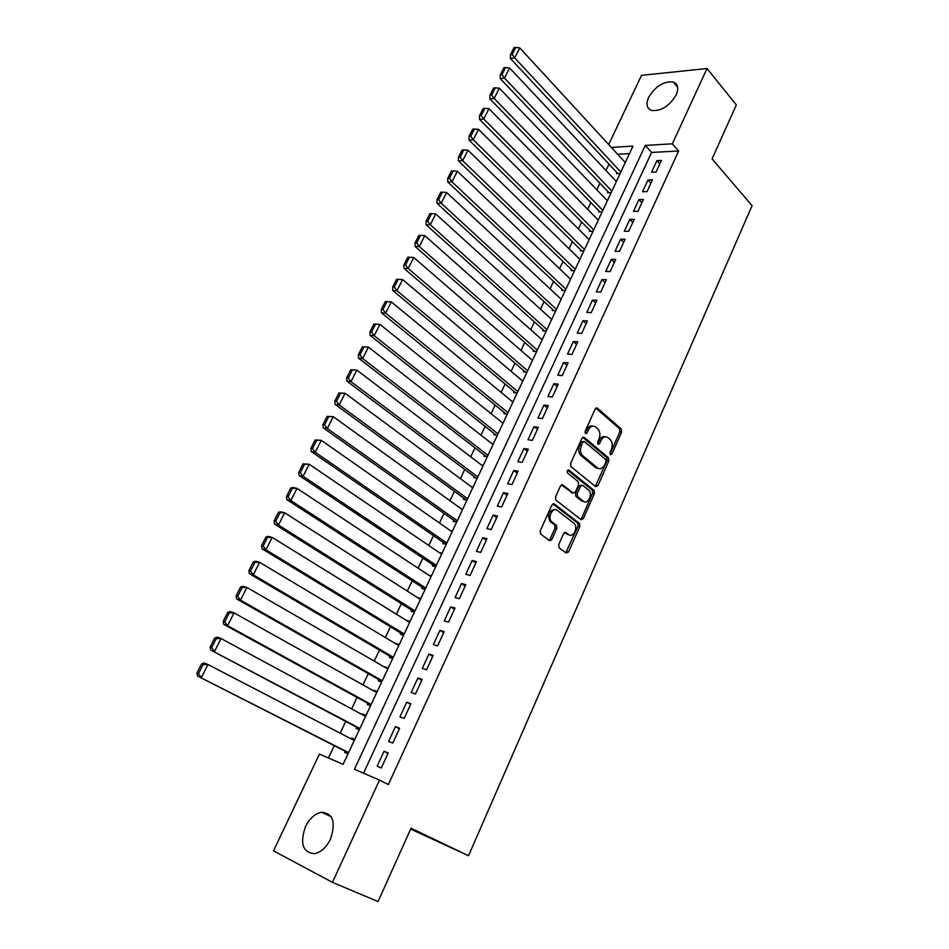 <?xml version="1.0" encoding="UTF-8"?>
<svg xmlns="http://www.w3.org/2000/svg" width="949" height="949" viewBox="0 0 949 949"><rect width="100%" height="100%" fill="white"/><g stroke="black" fill="none" stroke-linecap="round" stroke-linejoin="round"><path stroke-width="1.42" d="M610.349 454.749L611.915 454.073L621.631 432.127L621.239 428.936L597.419 408.129L595.142 409.055L585.094 431.344L585.391 433.634L587.004 432.958L588.309 430.075C590.408 426.22 592.864 425.223 595.664 427.062L597.716 428.829C600.112 431.463 600.539 434.915 598.985 439.15L597.704 442.032L597.965 444.274L599.578 443.622L600.859 440.751C602.935 436.92 605.343 435.911 608.084 437.714L610.065 439.423C612.449 442.044 612.864 445.449 611.334 449.66L610.065 452.507L610.349 454.749M305.471 826.674C309.682 818.346 315.044 813.542 321.569 812.249C333.099 813.388 336.065 822.356 330.466 839.153C326.326 847.445 321.011 852.285 314.534 853.697C302.719 852.534 299.694 843.531 305.471 826.674M648.63 97.391C655.427 86.217 663.624 81.092 673.221 81.982C677.954 83.915 678.95 88.221 676.186 94.912C669.413 106.074 661.251 111.258 651.702 110.464C646.803 108.53 645.771 104.176 648.63 97.391M558.712 544.619L559.151 547.834L566.209 553.089L568.558 551.95L579.792 526.588L579.507 523.504L554.275 503.966L551.879 505.046L540.242 530.835L540.515 533.943L549.459 540.622L551.855 539.495L556.778 528.498L556.494 525.402L551.618 521.618C547.241 517.585 552.816 506.529 557.265 510.372L574.181 523.445C578.487 527.324 573.101 538.356 568.7 534.643L565.96 532.555L563.599 533.658L558.712 544.619M608.689 144.533L641.512 75.351L707.017 68.506L736.353 104.912L712.07 158.898L752.071 205.684L468.521 855.749L411.059 828.169L378.058 901.55L332.447 882.345L273.502 850.862L319.422 754.099L343.075 764.336L632.959 146.134L611.322 147.392M707.017 68.506L672.355 143.833L645.273 145.411L354.428 769.259L379.493 780.114L332.447 882.345M379.493 780.114L388.378 784.562L678.618 150.998L672.355 143.833M595.652 486.683L597.917 485.663L608.855 460.977L608.487 457.821L584.252 437.406L581.927 438.355L570.622 463.444L570.978 466.635L595.652 486.683M594.418 493.563L583.338 518.581L581.037 519.649L555.853 500.052L555.545 496.908L560.468 485.983L562.84 484.951L573.03 493.029L575.367 491.985L578.57 484.832L578.226 481.677L567.538 473.053C566.814 471.036 567.288 470.052 568.949 470.111L594.098 490.431L594.418 493.563L592.639 493.243L581.571 518.237L583.338 518.581M351.083 738.844L351.486 737.99L354.653 739.639M345.246 751.264L344.677 752.474L347.975 753.874M362.411 714.727L362.743 714.016L365.875 715.712M356.563 727.171L356.005 728.369L359.315 729.698M373.633 690.848L373.894 690.279L376.99 692.011M367.773 703.316L367.216 704.502L370.537 705.748M384.736 667.194L387.987 668.535M378.876 679.674L378.319 680.848L381.664 682.034M395.745 643.766L398.9 645.284M389.873 656.257L389.327 657.432L392.684 658.547M406.647 620.551L409.695 622.247M400.763 633.066L400.229 634.217L403.586 635.272M420.834 598.487L417.441 597.562L420.395 599.424M411.558 610.088L411.024 611.239L414.405 612.224M422.258 587.324L421.724 588.463L425.105 589.376M432.851 564.774L432.317 565.901L435.721 566.755M443.337 542.425L442.815 543.54L446.232 544.335M453.741 520.289L453.219 521.392L456.647 522.128M464.049 498.344L463.527 499.447L466.967 500.123M474.251 476.612L473.741 477.691L477.193 478.308M484.37 455.069L483.871 456.137L487.323 456.706M494.405 433.717L493.895 434.784L497.371 435.283M504.334 412.566L503.848 413.61L507.312 414.061M514.192 391.593L513.694 392.637L517.181 393.028M523.943 370.81L523.457 371.842L526.956 372.186M533.623 350.217L533.136 351.237L536.636 351.533M543.208 329.801L542.733 330.81L546.244 331.047M552.721 309.564L552.247 310.56L555.758 310.75M562.14 289.492L561.666 290.501L565.201 290.631M571.476 269.611L571.013 270.595L574.548 270.69M580.741 249.895L580.278 250.88L583.825 250.916M589.922 230.346L589.459 231.319L593.006 231.319M599.021 210.975L598.57 211.935L602.117 211.888M608.048 191.757L607.597 192.718L611.156 192.611M656.044 172.054L661.417 160.405L656.922 160.618L651.548 172.232L656.044 172.054M647.028 191.615L652.449 179.859L647.965 180.013L642.544 191.734L647.028 191.615M637.93 211.33L643.398 199.48L638.914 199.587L633.457 211.402L637.93 211.33M628.76 231.236L634.276 219.278L629.804 219.326L624.288 231.248L628.76 231.236M619.507 251.319L625.071 239.243L620.599 239.231L615.047 251.271L619.507 251.319M610.171 271.568L615.782 259.397L611.322 259.326L605.711 271.461L610.171 271.568M600.741 292.007L606.411 279.73L601.951 279.587L596.292 291.841L600.741 292.007M591.239 312.636L596.957 300.24L592.508 300.038L586.802 312.399L591.239 312.636M581.642 333.443L587.407 320.94L582.971 320.679L577.217 333.146L581.642 333.443M571.962 354.44L577.787 341.818L573.362 341.498L567.549 354.084L571.962 354.44M562.188 375.638L568.06 362.898L563.647 362.506L557.787 375.199L562.188 375.638M552.33 397.014L558.261 384.167L553.86 383.704L547.941 396.516L552.33 397.014M542.389 418.604L548.368 405.626L543.967 405.104L538 418.034L542.389 418.604M532.342 440.383L538.38 427.287L533.99 426.694L527.964 439.743L532.342 440.383M522.211 462.365L528.296 449.15L523.931 448.486L517.846 461.665L522.211 462.365M511.974 484.559L518.13 471.214L513.765 470.479L507.62 483.776L511.974 484.559M501.653 506.956L507.857 493.492L503.516 492.685L497.312 506.102L501.653 506.956M491.226 529.566L497.501 515.971L493.16 515.093L486.896 528.629L491.226 529.566M480.704 552.389L487.039 538.664L482.709 537.703L476.386 551.381L480.704 552.389M470.087 575.426L476.469 561.583L472.163 560.539L465.781 574.347L470.087 575.426M459.363 598.689L465.805 584.703L461.511 583.588L455.069 597.526L459.363 598.689M448.533 622.176L455.046 608.06L450.763 606.862L444.262 620.931L448.533 622.176M437.608 645.889L444.179 631.631L439.909 630.35L433.349 644.561L437.608 645.889M426.564 669.828L433.207 655.439L428.948 654.075L422.317 668.416L426.564 669.828M415.425 694.004L422.127 679.472L417.88 678.025L411.19 692.509L415.425 694.004M404.167 718.417L410.929 703.743L406.706 702.213L399.956 716.827L404.167 718.417M392.803 743.067L399.636 728.251L395.425 726.626L388.604 741.394L392.803 743.067M549.044 540.325L550.088 539.127L551.369 540.266M678.618 150.998L651.572 152.445L363.514 773.186M384.037 751.288L377.144 766.199L381.32 767.966L388.224 752.996L384.037 751.288L388.046 753.387M608.985 164.13L605.972 170.523M599.946 183.264L596.85 189.824M590.836 202.564L587.656 209.29M581.642 222.03L578.38 228.923M572.366 241.663L569.02 248.733M563.006 261.461L559.578 268.721M553.575 281.438L550.064 288.876M544.05 301.604L540.456 309.22M534.441 321.936L530.752 329.73M524.75 342.447L520.977 350.442M514.975 363.147L511.108 371.332M505.105 384.037L501.155 392.412M495.153 405.104L491.096 413.681M485.105 426.374L480.965 435.152M474.974 447.833L470.728 456.813M464.737 469.482L460.395 478.676M454.417 491.333L449.98 500.74M444.002 513.385L439.458 523.006M433.479 535.651L428.841 545.485M422.874 558.119L418.118 568.178M412.163 580.788L407.299 591.085M401.344 603.683L396.374 614.205M390.43 626.791L385.353 637.538M379.41 650.112L374.214 661.109M368.283 673.66L362.981 684.893M357.061 697.432L351.628 708.915M345.721 721.442L340.169 733.174M334.273 745.677L328.449 758.002M629.436 153.631L617.645 154.26M616.992 172.706L616.553 173.655L620.112 173.513M606.921 200.322L607.55 200.298M597.811 219.646L598.487 219.634M588.617 239.136L589.341 239.136M579.341 258.792L580.124 258.804M569.969 278.615L570.812 278.65M560.515 298.615L561.428 298.662M550.978 318.793L551.962 318.852M541.345 339.137L542.413 339.22M531.618 359.671L532.78 359.766M521.796 380.371L523.053 380.502M511.879 401.261L513.243 401.427M501.867 422.329L503.35 422.53M491.736 443.586L493.361 443.835M481.511 465.022L483.278 465.318M471.155 486.647L473.112 487.015M460.692 508.462L462.851 508.901M450.099 530.455L452.495 530.989M439.351 552.638L442.044 553.279M428.462 574.999L431.487 575.782M406.718 620.409L410.087 621.417M395.875 643.481L399.244 644.549M384.938 666.767L388.283 667.918M373.894 690.279L377.228 691.501M362.743 714.016L366.065 715.297M351.486 737.99L354.796 739.342M410.644 829.094L468.521 855.749M651.572 152.445L645.273 145.411M656.922 160.618L659.828 163.857M647.965 180.013L650.895 183.228M638.914 199.587L641.892 202.754M629.804 219.326L632.805 222.457M620.599 239.231L623.647 242.339M611.322 259.326L614.394 262.399M601.951 279.587L605.071 282.636M592.508 300.038L595.664 303.039M582.971 320.679L586.162 323.645M573.362 341.498L576.577 344.428M563.647 362.506L566.909 365.401M553.86 383.704L557.158 386.563M543.967 405.104L547.312 407.916M533.99 426.694L537.383 429.47M523.931 448.486L527.347 451.214M513.765 470.479L517.229 473.171M503.516 492.685L507.015 495.319M493.16 515.093L496.707 517.691M482.709 537.703L486.303 540.254M472.163 560.539L475.793 563.042M461.511 583.588L465.188 586.043M450.763 606.862L454.488 609.27M439.909 630.35L443.681 632.71M428.948 654.075L432.768 656.388M417.88 678.025L421.747 680.279M406.706 702.213L410.62 704.407M395.425 726.626L399.387 728.785M605.248 436.813C602.769 436.054 600.717 437.275 599.068 440.502L600.859 440.751M599.578 443.622L597.787 443.361L599.068 440.502M592.745 426.137C590.242 425.389 588.166 426.623 586.518 429.826L588.309 430.075M587.004 432.958L585.213 432.72L586.518 429.826M611.915 454.073L610.124 453.812L619.839 431.89L619.448 428.711L595.853 408.117M595.308 486.398L607.063 460.704L606.696 457.548L582.71 437.359M605.984 461.724L605.711 459.482L584.43 441.629L582.805 442.293L581.429 445.366C579.875 449.553 580.266 452.97 582.591 455.639L597.407 467.904C600.183 469.636 602.591 468.581 604.643 464.749L605.984 461.724M583.528 441.499L581.013 442.044L582.805 442.293M598.333 468.474L595.616 467.62L580.812 455.366C578.475 452.709 578.083 449.292 579.637 445.105L581.013 442.044M580.646 519.352L581.571 518.237M561.381 484.88L572.377 492.911M567.692 470.253L592.235 490.052L594.015 490.36M583.433 501.274C587.846 505.141 593.137 493.907 588.712 490.123L582.805 485.354L580.491 486.374L577.3 493.516L577.621 496.659L583.433 501.274L581.666 500.953L583.967 501.618M581.666 485.153L578.712 486.078L580.491 486.374M581.666 500.953L575.841 496.339L575.521 493.207L578.712 486.078M592.639 493.243L592.235 490.052M569.115 534.916L564.584 532.496M554.963 509.696C548.937 510.313 547.229 514.168 549.851 521.262L552.045 521.997M550.1 539.127L555.011 528.142L554.726 525.034L550.278 521.642M565.77 552.757L578.024 526.232L577.727 523.148L552.84 503.907M620.812 172.03L514.678 57.889L519.744 47.877L625.261 162.54M512.199 54.461L515.746 47.45L514.026 47.687L510.467 54.686L512.199 54.461L514.678 57.889L510.36 58.435L617.835 173.608M519.744 47.877L515.746 47.45M510.467 54.686L510.36 58.435M611.856 191.14L504.477 78.079L509.589 67.96L616.34 181.556M501.985 74.627L505.568 67.557L503.848 67.759L500.253 74.829L501.985 74.627L504.477 78.079L500.17 78.565L608.926 192.683M509.589 67.96L505.568 67.557M500.253 74.829L500.17 78.565M602.817 210.405L494.168 98.447L499.34 88.233L607.336 200.749M491.665 94.983L495.283 87.842L493.575 88.02L489.957 95.161L491.665 94.983L494.168 98.447L489.886 98.862L599.946 211.912M499.34 88.233L495.283 87.842M489.957 95.161L489.886 98.862M593.694 229.848L483.776 119.005L488.984 108.696L598.261 220.109M481.262 115.529L484.915 108.316L483.195 108.483L479.542 115.683L481.262 115.529L483.776 119.005L479.494 119.36L590.883 231.319M488.984 108.696L484.915 108.316M479.542 115.683L479.494 119.36M584.501 249.457L473.278 139.752L478.545 129.349L589.115 239.623M470.751 136.276L474.441 128.993L472.732 129.123L469.043 136.395L470.751 136.276L473.278 139.752L469.02 140.049L581.761 250.892M478.545 129.349L474.441 128.993M469.043 136.395L469.02 140.049M575.236 269.231L462.685 160.701L467.999 150.203L579.875 259.326M460.146 157.202L463.871 149.859L462.163 149.966L458.45 157.309L460.146 157.202L462.685 160.701L458.438 160.939L572.555 270.643M467.999 150.203L463.871 149.859M458.45 157.309L458.438 160.939M565.877 289.184L451.997 181.852L457.359 171.247L570.563 279.184M449.435 178.341L453.195 170.927L451.499 170.998L447.738 178.412L449.435 178.341L451.997 181.852L447.762 182.018L563.267 290.56M457.359 171.247L453.195 170.927M447.738 178.412L447.762 182.018M556.434 309.315L441.202 203.205L446.611 192.505L561.167 299.22M438.628 199.681L442.424 192.184L440.727 192.244L436.943 199.717L438.628 199.681L441.202 203.205L436.979 203.3L553.908 310.655M446.611 192.505L442.424 192.184M436.943 199.717L436.979 203.3M546.921 329.611L430.3 224.759L435.769 213.952L551.689 319.445M427.714 221.224L431.546 213.655L429.861 213.679L426.03 221.236L427.714 221.224L430.3 224.759L426.089 224.794L544.477 330.928M435.769 213.952L431.546 213.655M426.03 221.236L426.089 224.794M537.312 350.098L419.292 246.526L424.808 235.613L542.128 339.837M416.694 242.968L420.561 235.328L418.889 235.328L415.021 242.956L416.694 242.968L419.292 246.526L415.104 246.479L534.963 351.391M424.808 235.613L420.561 235.328M415.021 242.956L415.104 246.479M527.62 370.762L408.189 268.496L413.752 257.487L532.472 360.406M405.567 264.925L409.482 257.215L407.809 257.191L403.894 264.89L405.567 264.925L408.189 268.496L404.001 268.389L525.378 372.032M413.752 257.487L409.482 257.215M403.894 264.89L404.001 268.389M517.846 391.617L396.967 290.679L402.59 279.564L522.745 381.166M394.333 287.108L398.283 279.314L396.611 279.255L392.672 287.037L394.333 287.108L396.967 290.679L392.803 290.501L515.71 392.862M402.59 279.564L398.283 279.314M392.672 287.037L392.803 290.501M385.318 301.545L381.332 309.398L382.993 309.493L386.978 301.628L385.318 301.545L391.32 301.865L512.923 402.115M507.976 412.661L385.638 313.087L381.486 312.838L505.971 413.894M386.978 301.628L391.32 301.865L385.638 313.087L382.993 309.493M381.332 309.398L381.486 312.838M373.906 324.048L369.885 331.972L371.534 332.103L375.567 324.167L373.906 324.048L379.932 324.38L503.006 423.254M498.023 433.895L374.191 335.721L370.063 335.388L496.161 435.117M375.567 324.167L379.932 324.38L374.191 335.721L371.534 332.103M369.885 331.972L370.063 335.388M362.388 346.776L358.331 354.784L359.968 354.938L364.036 346.919L362.388 346.776L368.437 347.109L493.006 444.571M487.976 455.306L362.637 358.568L358.532 358.153L486.268 456.528M364.036 346.919L368.437 347.109L362.637 358.568L359.968 354.938M358.331 354.784L358.532 358.153M350.75 369.73L346.646 377.809L348.283 377.999L352.387 369.908L350.75 369.73L356.824 370.074L482.922 466.101M477.833 476.932L350.976 381.64L346.883 381.154L476.315 478.154M352.387 369.908L356.824 370.074L350.976 381.64L348.283 377.999M346.646 377.809L346.883 381.154M338.995 392.91L334.855 401.071L336.492 401.297L340.632 393.111L338.995 392.91L345.092 393.266L472.732 487.81M467.608 498.747L339.184 404.95L335.116 404.381L466.291 499.981M340.632 393.111L345.092 393.266L339.184 404.95L336.492 401.297M334.855 401.071L335.116 404.381M327.132 416.314L322.945 424.571L324.57 424.82L328.757 416.564L327.132 416.314L333.253 416.694L462.46 509.732M457.288 520.764L327.286 428.485L323.229 427.845L456.196 522.033M328.757 416.564L333.253 416.694L327.286 428.485L324.57 424.82M322.945 424.571L323.229 427.845M315.139 439.956L310.916 448.296L312.529 448.58L316.752 440.241L315.139 439.956L321.284 440.348L452.092 531.843M446.872 542.982L315.258 452.27L311.225 451.534L446.054 544.299M316.752 440.241L321.284 440.348L315.258 452.27L312.529 448.58M310.916 448.296L311.225 451.534M303.028 463.847L298.757 472.27L300.37 472.59L304.641 464.156L303.028 463.847L309.208 464.251L441.617 554.169M436.35 565.414L303.111 476.291L299.101 475.473L435.745 566.707M304.641 464.156L309.208 464.251L303.111 476.291L300.37 472.59M298.757 472.27L299.101 475.473M290.797 487.976L286.491 496.481L288.081 496.837L292.399 488.32L290.797 487.976L292.992 487.525L297.001 488.391L431.06 576.707M425.733 588.048L290.845 500.55L286.859 499.649L425.188 589.222M292.399 488.32L297.001 488.391L290.845 500.55L288.081 496.837M286.491 496.481L286.859 499.649M278.437 512.353L274.083 520.942L275.673 521.333L280.026 512.733L278.437 512.353L280.679 511.831L284.664 512.78L420.395 599.448M415.021 610.895L278.448 525.07L274.486 524.073L414.523 611.951M280.026 512.733L284.664 512.78L278.448 525.07L275.673 521.333M274.083 520.942L274.486 524.073M265.957 536.98L261.556 545.651L263.134 546.078L267.535 537.395L265.957 536.98L268.247 536.375L272.209 537.419L409.624 622.402M404.203 633.956L265.934 549.827L261.983 548.747L403.776 634.893M267.535 537.395L272.209 537.419L265.934 549.827L263.134 546.078M261.556 545.651L261.983 548.747M253.347 561.855L248.899 570.622L250.465 571.084L254.913 562.306L253.347 561.855L255.684 561.179L259.623 562.306L398.758 645.569M393.289 657.242L253.276 574.845L249.35 573.671L392.91 658.048M254.913 562.306L259.623 562.306L253.276 574.845L250.465 571.084M248.899 570.622L249.35 573.671M240.595 586.992L236.111 595.853L237.665 596.352L242.161 587.478L240.595 586.992L242.991 586.233L246.906 587.455L387.797 668.962M382.269 680.741L240.488 600.136L236.598 598.855L381.949 681.418M242.161 587.478L246.906 587.455L240.488 600.136L237.665 596.352M236.111 595.853L236.598 598.855M227.724 612.39L223.181 621.334L224.735 621.88L229.278 612.912L227.724 612.39L230.168 611.547L234.047 612.876L376.717 692.58M371.142 704.466L227.582 625.676L223.703 624.312L370.893 705.012M229.278 612.912L234.047 612.876L227.582 625.676L224.735 621.88M223.181 621.334L223.703 624.312M214.711 638.048L210.12 647.099L211.663 647.681L216.253 638.618L214.711 638.048L217.202 637.135L221.07 638.547L365.543 716.412M359.908 728.417L210.678 650.029L359.718 728.844M216.253 638.618L221.07 638.547L214.521 651.489L211.663 647.681M210.12 647.099L210.678 650.029M201.556 663.992L196.929 673.126L198.46 673.754L203.098 664.597L201.556 663.992L204.106 662.983L207.95 664.502L354.25 740.481M348.568 752.604L197.511 676.008L348.437 752.889M203.098 664.597L207.95 664.502L201.33 677.574L198.46 673.754M196.929 673.126L197.511 676.008M597.419 408.129L596.079 407.975L597.431 408.141M619.448 428.711L621.239 428.936M619.839 431.89L621.631 432.127M582.959 437.228L584.252 437.406M606.672 457.525L608.451 457.786M607.063 460.704L608.855 460.977M596.138 485.354L597.917 485.663M579.637 445.105L581.429 445.366M580.99 455.52L582.769 455.793M595.616 467.62L597.407 467.904M561.678 484.737L562.84 484.951M571.251 492.709L573.03 493.029M568.107 469.98L568.949 470.111M575.521 493.207L577.3 493.516M575.948 496.422L577.727 496.742M564.952 532.353L565.96 532.555M566.933 534.275L568.7 534.643M554.572 524.904L556.339 525.26M555.011 528.142L556.778 528.498M550.088 539.127L551.855 539.495M553.16 503.765L554.275 503.966M577.597 523.041L579.376 523.397M578.024 526.232L579.792 526.588M566.79 551.571L568.558 551.95M321.569 812.249L331.082 816.65M673.221 81.982L677.657 87.284M606.696 457.548L608.487 457.821M580.812 455.366L582.591 455.639M575.841 496.339L577.621 496.659M592.318 490.123L594.098 490.431M549.851 521.262L551.618 521.618M554.726 525.034L556.494 525.402M577.727 523.148L579.507 523.504"/></g></svg>
